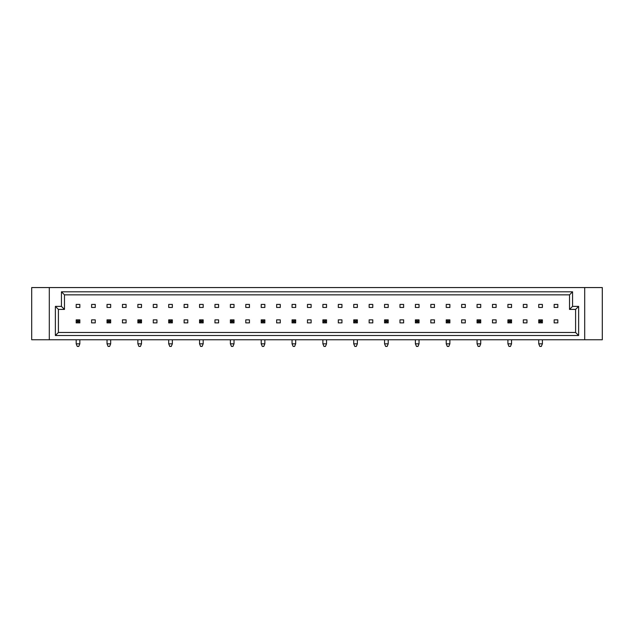 <?xml version="1.0" encoding="UTF-8"?>
<svg xmlns="http://www.w3.org/2000/svg" width="634" height="634" viewBox="0 0 634 634"><rect width="100%" height="100%" fill="white"/><g stroke="black" fill="none" stroke-linecap="round" stroke-linejoin="round"><path stroke-width="0.95" d="M31.7 287.559L31.7 339.761L602.3 339.761L602.3 287.559L31.7 287.559M55.372 306.38L61.443 306.38L61.443 291.806L572.557 291.806L572.557 306.38L578.628 306.38L578.628 335.513L55.372 335.513L55.372 306.38L58.407 309.416L58.407 332.478L575.593 332.478L575.593 309.416L569.522 309.416L569.522 294.842L64.478 294.842L64.478 309.416L58.407 309.416M584.699 287.559L584.699 339.761M49.301 339.761L49.301 287.559M538.741 307.466L542.387 307.466L542.387 304.431L538.741 304.431L538.741 307.466M554.164 307.466L557.809 307.466L557.809 304.431L554.164 304.431L554.164 307.466M523.327 307.466L526.965 307.466L526.965 304.431L523.327 304.431L523.327 307.466M507.905 307.466L511.551 307.466L511.551 304.431L507.905 304.431L507.905 307.466M492.491 307.466L496.129 307.466L496.129 304.431L492.491 304.431L492.491 307.466M477.069 307.466L480.715 307.466L480.715 304.431L477.069 304.431L477.069 307.466M461.655 307.466L465.293 307.466L465.293 304.431L461.655 304.431L461.655 307.466M446.233 307.466L449.878 307.466L449.878 304.431L446.233 304.431L446.233 307.466M430.819 307.466L434.456 307.466L434.456 304.431L430.819 304.431L430.819 307.466M415.397 307.466L419.042 307.466L419.042 304.431L415.397 304.431L415.397 307.466M399.983 307.466L403.62 307.466L403.62 304.431L399.983 304.431L399.983 307.466M384.561 307.466L388.206 307.466L388.206 304.431L384.561 304.431L384.561 307.466M369.147 307.466L372.784 307.466L372.784 304.431L369.147 304.431L369.147 307.466M353.724 307.466L357.37 307.466L357.37 304.431L353.724 304.431L353.724 307.466M338.31 307.466L341.948 307.466L341.948 304.431L338.31 304.431L338.31 307.466M322.888 307.466L326.534 307.466L326.534 304.431L322.888 304.431L322.888 307.466M307.466 307.466L311.112 307.466L311.112 304.431L307.466 304.431L307.466 307.466M292.052 307.466L295.69 307.466L295.69 304.431L292.052 304.431L292.052 307.466M276.63 307.466L280.276 307.466L280.276 304.431L276.63 304.431L276.63 307.466M261.216 307.466L264.853 307.466L264.853 304.431L261.216 304.431L261.216 307.466M245.794 307.466L249.439 307.466L249.439 304.431L245.794 304.431L245.794 307.466M230.38 307.466L234.017 307.466L234.017 304.431L230.38 304.431L230.38 307.466M214.958 307.466L218.603 307.466L218.603 304.431L214.958 304.431L214.958 307.466M199.544 307.466L203.181 307.466L203.181 304.431L199.544 304.431L199.544 307.466M184.122 307.466L187.767 307.466L187.767 304.431L184.122 304.431L184.122 307.466M168.707 307.466L172.345 307.466L172.345 304.431L168.707 304.431L168.707 307.466M153.285 307.466L156.931 307.466L156.931 304.431L153.285 304.431L153.285 307.466M137.871 307.466L141.509 307.466L141.509 304.431L137.871 304.431L137.871 307.466M122.449 307.466L126.095 307.466L126.095 304.431L122.449 304.431L122.449 307.466M107.035 307.466L110.673 307.466L110.673 304.431L107.035 304.431L107.035 307.466M91.613 307.466L95.258 307.466L95.258 304.431L91.613 304.431L91.613 307.466M76.191 307.466L79.836 307.466L79.836 304.431L76.191 304.431L76.191 307.466M554.164 322.888L557.809 322.888L557.809 319.853L554.164 319.853L554.164 322.888M523.327 322.888L526.965 322.888L526.965 319.853L523.327 319.853L523.327 322.888M492.491 322.888L496.129 322.888L496.129 319.853L492.491 319.853L492.491 322.888M461.655 322.888L465.293 322.888L465.293 319.853L461.655 319.853L461.655 322.888M430.819 322.888L434.456 322.888L434.456 319.853L430.819 319.853L430.819 322.888M399.983 322.888L403.62 322.888L403.62 319.853L399.983 319.853L399.983 322.888M369.147 322.888L372.784 322.888L372.784 319.853L369.147 319.853L369.147 322.888M338.31 322.888L341.948 322.888L341.948 319.853L338.31 319.853L338.31 322.888M307.466 322.888L311.112 322.888L311.112 319.853L307.466 319.853L307.466 322.888M276.63 322.888L280.276 322.888L280.276 319.853L276.63 319.853L276.63 322.888M245.794 322.888L249.439 322.888L249.439 319.853L245.794 319.853L245.794 322.888M214.958 322.888L218.603 322.888L218.603 319.853L214.958 319.853L214.958 322.888M184.122 322.888L187.767 322.888L187.767 319.853L184.122 319.853L184.122 322.888M153.285 322.888L156.931 322.888L156.931 319.853L153.285 319.853L153.285 322.888M122.449 322.888L126.095 322.888L126.095 319.853L122.449 319.853L122.449 322.888M91.613 322.888L95.258 322.888L95.258 319.853L91.613 319.853L91.613 322.888M578.628 335.513L575.593 332.478M575.593 309.416L578.628 306.38M569.522 309.416L572.557 306.38M55.372 335.513L58.407 332.478M569.522 294.842L572.557 291.806M64.478 294.842L61.443 291.806M61.443 306.38L64.478 309.416M541.309 346.441L539.827 346.441L538.741 343.818L542.387 343.818L541.309 346.441M538.741 319.853L542.387 319.853L542.387 322.888L538.741 322.888L538.741 319.853L539.827 320.931L539.827 321.81L541.309 321.81L541.309 320.931L539.827 320.931M538.741 339.761L538.741 343.818M542.387 339.761L542.387 343.818M539.827 321.81L538.741 322.888M542.387 319.853L541.309 320.931M541.309 321.81L542.387 322.888M510.473 346.441L508.991 346.441L507.905 343.818L511.551 343.818L510.473 346.441M507.905 319.853L511.551 319.853L511.551 322.888L507.905 322.888L507.905 319.853L508.991 320.931L508.991 321.81L510.473 321.81L510.473 320.931L508.991 320.931M507.905 339.761L507.905 343.818M511.551 339.761L511.551 343.818M508.991 321.81L507.905 322.888M511.551 319.853L510.473 320.931M510.473 321.81L511.551 322.888M479.637 346.441L478.147 346.441L477.069 343.818L480.715 343.818L479.637 346.441M477.069 319.853L480.715 319.853L480.715 322.888L477.069 322.888L477.069 319.853L478.147 320.931L478.147 321.81L479.637 321.81L479.637 320.931L478.147 320.931M477.069 339.761L477.069 343.818M480.715 339.761L480.715 343.818M478.147 321.81L477.069 322.888M480.715 319.853L479.637 320.931M479.637 321.81L480.715 322.888M448.801 346.441L447.311 346.441L446.233 343.818L449.878 343.818L448.801 346.441M446.233 319.853L449.878 319.853L449.878 322.888L446.233 322.888L446.233 319.853L447.311 320.931L447.311 321.81L448.801 321.81L448.801 320.931L447.311 320.931M446.233 339.761L446.233 343.818M449.878 339.761L449.878 343.818M447.311 321.81L446.233 322.888M449.878 319.853L448.801 320.931M448.801 321.81L449.878 322.888M417.964 346.441L416.475 346.441L415.397 343.818L419.042 343.818L417.964 346.441M415.397 319.853L419.042 319.853L419.042 322.888L415.397 322.888L415.397 319.853L416.475 320.931L416.475 321.81L417.964 321.81L417.964 320.931L416.475 320.931M415.397 339.761L415.397 343.818M419.042 339.761L419.042 343.818M416.475 321.81L415.397 322.888M419.042 319.853L417.964 320.931M417.964 321.81L419.042 322.888M387.12 346.441L385.638 346.441L384.561 343.818L388.206 343.818L387.12 346.441M384.561 319.853L388.206 319.853L388.206 322.888L384.561 322.888L384.561 319.853L385.638 320.931L385.638 321.81L387.12 321.81L387.12 320.931L385.638 320.931M384.561 339.761L384.561 343.818M388.206 339.761L388.206 343.818M385.638 321.81L384.561 322.888M388.206 319.853L387.12 320.931M387.12 321.81L388.206 322.888M356.284 346.441L354.802 346.441L353.724 343.818L357.37 343.818L356.284 346.441M353.724 319.853L357.37 319.853L357.37 322.888L353.724 322.888L353.724 319.853L354.802 320.931L354.802 321.81L356.284 321.81L356.284 320.931L354.802 320.931M353.724 339.761L353.724 343.818M357.37 339.761L357.37 343.818M354.802 321.81L353.724 322.888M357.37 319.853L356.284 320.931M356.284 321.81L357.37 322.888M325.448 346.441L323.966 346.441L322.888 343.818L326.534 343.818L325.448 346.441M322.888 319.853L326.534 319.853L326.534 322.888L322.888 322.888L322.888 319.853L323.966 320.931L323.966 321.81L325.448 321.81L325.448 320.931L323.966 320.931M322.888 339.761L322.888 343.818M326.534 339.761L326.534 343.818M323.966 321.81L322.888 322.888M326.534 319.853L325.448 320.931M325.448 321.81L326.534 322.888M294.612 346.441L293.13 346.441L292.052 343.818L295.69 343.818L294.612 346.441M292.052 319.853L295.69 319.853L295.69 322.888L292.052 322.888L292.052 319.853L293.13 320.931L293.13 321.81L294.612 321.81L294.612 320.931L293.13 320.931M292.052 339.761L292.052 343.818M295.69 339.761L295.69 343.818M293.13 321.81L292.052 322.888M295.69 319.853L294.612 320.931M294.612 321.81L295.69 322.888M263.776 346.441L262.294 346.441L261.216 343.818L264.853 343.818L263.776 346.441M261.216 319.853L264.853 319.853L264.853 322.888L261.216 322.888L261.216 319.853L262.294 320.931L262.294 321.81L263.776 321.81L263.776 320.931L262.294 320.931M261.216 339.761L261.216 343.818M264.853 339.761L264.853 343.818M262.294 321.81L261.216 322.888M264.853 319.853L263.776 320.931M263.776 321.81L264.853 322.888M232.94 346.441L231.458 346.441L230.38 343.818L234.017 343.818L232.94 346.441M230.38 319.853L234.017 319.853L234.017 322.888L230.38 322.888L230.38 319.853L231.458 320.931L231.458 321.81L232.94 321.81L232.94 320.931L231.458 320.931M230.38 339.761L230.38 343.818M234.017 339.761L234.017 343.818M231.458 321.81L230.38 322.888M234.017 319.853L232.94 320.931M232.94 321.81L234.017 322.888M202.103 346.441L200.621 346.441L199.544 343.818L203.181 343.818L202.103 346.441M199.544 319.853L203.181 319.853L203.181 322.888L199.544 322.888L199.544 319.853L200.621 320.931L200.621 321.81L202.103 321.81L202.103 320.931L200.621 320.931M199.544 339.761L199.544 343.818M203.181 339.761L203.181 343.818M200.621 321.81L199.544 322.888M203.181 319.853L202.103 320.931M202.103 321.81L203.181 322.888M171.267 346.441L169.785 346.441L168.707 343.818L172.345 343.818L171.267 346.441M168.707 319.853L172.345 319.853L172.345 322.888L168.707 322.888L168.707 319.853L169.785 320.931L169.785 321.81L171.267 321.81L171.267 320.931L169.785 320.931M168.707 339.761L168.707 343.818M172.345 339.761L172.345 343.818M169.785 321.81L168.707 322.888M172.345 319.853L171.267 320.931M171.267 321.81L172.345 322.888M140.431 346.441L138.949 346.441L137.871 343.818L141.509 343.818L140.431 346.441M137.871 319.853L141.509 319.853L141.509 322.888L137.871 322.888L137.871 319.853L138.949 320.931L138.949 321.81L140.431 321.81L140.431 320.931L138.949 320.931M137.871 339.761L137.871 343.818M141.509 339.761L141.509 343.818M138.949 321.81L137.871 322.888M141.509 319.853L140.431 320.931M140.431 321.81L141.509 322.888M109.595 346.441L108.113 346.441L107.035 343.818L110.673 343.818L109.595 346.441M107.035 319.853L110.673 319.853L110.673 322.888L107.035 322.888L107.035 319.853L108.113 320.931L108.113 321.81L109.595 321.81L109.595 320.931L108.113 320.931M107.035 339.761L107.035 343.818M110.673 339.761L110.673 343.818M108.113 321.81L107.035 322.888M110.673 319.853L109.595 320.931M109.595 321.81L110.673 322.888M78.759 346.441L77.277 346.441L76.191 343.818L79.836 343.818L78.759 346.441M76.191 319.853L79.836 319.853L79.836 322.888L76.191 322.888L76.191 319.853L77.277 320.931L77.277 321.81L78.759 321.81L78.759 320.931L77.277 320.931M76.191 339.761L76.191 343.818M79.836 339.761L79.836 343.818M77.277 321.81L76.191 322.888M79.836 319.853L78.759 320.931M78.759 321.81L79.836 322.888"/></g></svg>
